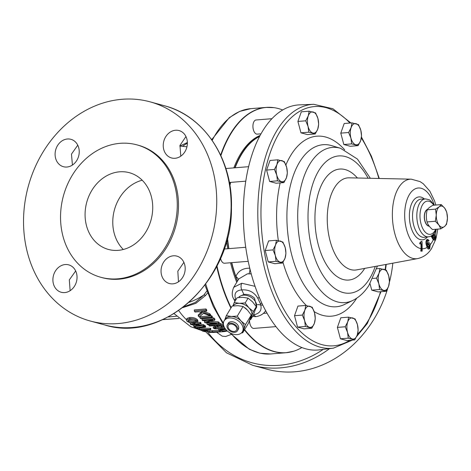 <?xml version="1.0" encoding="UTF-8"?>
<svg xmlns="http://www.w3.org/2000/svg" width="471" height="471" viewBox="0 0 471 471"><rect width="100%" height="100%" fill="white"/><g stroke="black" fill="none" stroke-linecap="round" stroke-linejoin="round"><path stroke-width="0.71" d="M235.447 326.044A4.734 3.268 -149 0 0 228.341 325.314A4.734 3.268 -149 0 0 229.348 329.464A4.734 3.268 -149 0 0 236.448 330.195A4.734 3.268 -149 0 0 235.447 326.044M231.108 334.498A14.201 11.905 105.3 0 1 231.102 334.487L225.703 336.494L222.247 336.182L216.56 332.19M173.357 255.806A14.201 11.905 -74.7 0 0 161.206 268.735A14.201 11.905 -74.7 0 0 169.377 283.524A14.201 11.905 -74.7 0 0 172.869 283.842A14.201 11.905 -74.7 0 0 185.021 270.913A14.201 11.905 -74.7 0 0 176.849 256.124A14.201 11.905 -74.7 0 0 173.357 255.806M183.878 262.365L177.832 271.202L178.468 281.811M175.548 130.249A14.201 11.905 -74.7 0 0 163.396 143.178A14.201 11.905 -74.7 0 0 171.568 157.968A14.201 11.905 -74.7 0 0 175.059 158.285A14.201 11.905 -74.7 0 0 187.211 145.356A14.201 11.905 -74.7 0 0 179.039 130.567A14.201 11.905 -74.7 0 0 175.548 130.249M185.951 136.555L179.969 145.386L180.787 156.166M67.412 138.992A14.201 11.905 -74.7 0 0 55.26 151.921A14.201 11.905 -74.7 0 0 63.426 166.71A14.201 11.905 -74.7 0 0 66.917 167.028A14.201 11.905 -74.7 0 0 79.069 154.099A14.201 11.905 -74.7 0 0 70.903 139.31A14.201 11.905 -74.7 0 0 67.412 138.992M77.762 145.192L71.468 154.117L72.428 165.056M65.216 264.549A14.201 11.905 -74.7 0 0 53.064 277.478A14.201 11.905 -74.7 0 0 61.236 292.267A14.201 11.905 -74.7 0 0 64.727 292.585A14.201 11.905 -74.7 0 0 76.879 279.656A14.201 11.905 -74.7 0 0 68.707 264.867A14.201 11.905 -74.7 0 0 65.216 264.549M75.678 270.966L69.319 279.892L70.132 290.684M123.302 249.495A39.776 33.347 105.3 0 1 114.429 209.86A39.776 33.347 105.3 0 1 142.195 180.222M118.215 250.348A39.776 33.347 105.3 0 1 108.436 249.453A39.776 33.347 105.3 0 1 85.545 208.029A39.776 33.347 105.3 0 1 119.587 171.809A39.776 33.347 105.3 0 1 129.372 172.71A39.776 33.347 105.3 0 1 152.257 214.134A39.776 33.347 105.3 0 1 118.215 250.348M260.122 135.424A97.026 50.627 85.4 0 0 233.846 167.882M226.616 240.975A97.026 50.627 85.4 0 0 227.705 248.729M230.555 262.747A97.026 50.627 85.4 0 0 236.748 282.294M259.862 135.913A97.026 50.627 85.4 0 0 234.846 167.8M230.401 182.407A97.026 50.627 85.4 0 0 229.813 185.003M227.328 238.302A97.026 50.627 85.4 0 0 228.7 248.653M231.555 262.665A97.026 50.627 85.4 0 0 237.172 280.734L235.841 276.418C238.373 270.86 243.012 268.117 249.754 268.187M242.388 331.784A10.639 7.342 -149 0 0 240.128 322.447A10.639 7.342 -149 0 0 224.155 320.81A10.639 7.342 -149 0 0 226.416 330.147A10.639 7.342 -149 0 0 242.388 331.784L243.277 330.306A10.639 7.342 -149 0 0 243.743 329.306A10.639 7.342 -149 0 0 241.017 320.969L245.473 324.654L251.267 315.034L247.516 310.165L243.065 306.48L237.937 305.679L232.109 306.056L226.315 315.676L231.438 316.483L237.272 316.106L243.065 306.48M237.425 330.783L238.297 329.323A5.87 4.051 -149 0 0 237.054 324.172A5.87 4.051 -149 0 0 228.241 323.271L227.369 324.725A5.87 4.051 -149 0 0 228.612 329.877A5.87 4.051 -149 0 0 237.425 330.783A5.87 4.051 -149 0 0 236.177 325.632A5.87 4.051 -149 0 0 227.369 324.725M255.665 308.917L255.953 308.446A10.221 7.053 -149 0 0 256.041 308.287A10.221 7.053 -149 0 0 253.781 299.474A10.221 7.053 -149 0 0 238.685 297.525L239.274 296.606L243.89 294.416L241.747 289.9C240.787 287.475 240.793 285.261 241.764 283.248L255.058 286.339M246.934 309.577A6.947 4.792 -149 0 0 246.551 309.159A6.947 4.792 -149 0 0 244.737 307.681M243.89 294.416C247.852 294.051 251.396 295.311 254.528 298.19L256.713 307.08L256.041 308.287M235.123 167.776A96.632 50.421 -94.6 0 1 241.546 154.441A96.632 50.421 -94.6 0 1 259.574 136.472M251.237 273.934L247.44 273.828L238.791 278.903L233.71 287.339L241.764 283.248M313.686 104.303A122.354 63.844 -94.6 0 0 278.167 128.512A122.354 63.844 -94.6 0 0 264.596 268.458A122.354 63.844 -94.6 0 0 333.403 348.157L319.285 349.882A122.937 64.144 -94.6 0 1 250.154 269.806A122.937 64.144 -94.6 0 1 263.789 129.189A122.937 64.144 -94.6 0 1 299.474 104.868L313.686 104.303L332.909 108.748L350.913 122.966M430.282 244.614A30.462 15.896 85.4 0 0 431.66 242.73A30.462 15.896 85.4 0 0 433.285 239.745L434.827 240.186L432.896 238.679L431.46 235.788M220.528 258.291A7.1 3.703 85.4 0 0 223.819 263.165A7.1 3.703 85.4 0 0 224.514 263.236L248.199 261.323M249.53 320.51A7.1 3.703 85.4 0 0 253.145 328.334A7.1 3.703 85.4 0 0 253.84 328.405L275.977 326.615M271.932 118.704L256.083 119.981A7.1 3.703 85.4 0 0 252.927 126.699A7.1 3.703 85.4 0 0 256.536 134.07A7.1 3.703 85.4 0 0 257.231 134.135L260.999 133.835M120.087 143.325A68.631 57.533 105.3 0 1 136.961 144.874A68.631 57.533 105.3 0 1 176.454 216.348A68.631 57.533 105.3 0 1 117.721 278.838A68.631 57.533 105.3 0 1 100.841 277.289A68.631 57.533 105.3 0 1 61.354 205.815A68.631 57.533 105.3 0 1 120.087 143.325M136.961 144.874L138.197 145.209A68.631 57.533 105.3 0 1 177.691 216.684A68.631 57.533 105.3 0 1 118.957 279.173A68.631 57.533 105.3 0 1 102.077 277.631L100.841 277.289M282.688 109.984A123.019 64.191 85.4 0 0 278.52 108.589A123.019 64.191 85.4 0 0 274.022 107.659A123.019 64.191 85.4 0 0 220.87 155.613M216.972 265.891A123.019 64.191 85.4 0 0 231.131 307.681M244.632 329.606A123.019 64.191 85.4 0 0 274.281 351.49A123.019 64.191 85.4 0 0 293.716 351.213A123.019 64.191 85.4 0 0 301.893 347.527M205.079 331.307L203.672 331.419A95.843 50.008 85.4 0 0 204.084 331.531A95.843 50.008 85.4 0 0 204.308 331.596L205.709 331.478A95.843 50.008 -94.6 0 1 205.486 331.419A95.843 50.008 -94.6 0 1 205.079 331.307L205.091 330.777M225.109 328.558L214.205 328.534A95.843 50.008 85.4 0 0 214.982 328.876L219.08 328.858A95.843 50.008 85.4 0 0 221.588 329.753L218.744 330.218A95.843 50.008 85.4 0 0 219.103 330.318A95.843 50.008 85.4 0 0 219.521 330.43L225.727 329.37M224.29 329.623L225.833 329.5M209.56 331.325C208.476 331.137 209.424 330.919 212.397 330.671L219.71 330.512L220.251 330.589L220.234 331.749L219.692 331.672L219.71 330.512M220.251 330.73L222.053 330.583M392.82 263.183A113.593 95.224 105.3 0 1 389.405 282.353M387.757 288.287A113.593 95.224 105.3 0 1 267.033 369.229L252.65 365.302A113.593 95.224 105.3 0 0 329.553 348.628M216.725 203.607A113.593 95.224 -74.7 0 0 150.031 101.83A113.593 95.224 -74.7 0 0 23.55 219.227A113.593 95.224 -74.7 0 0 90.249 321.01A113.593 95.224 -74.7 0 0 216.725 203.607M429.163 226.062A8.366 4.369 -94.6 0 1 428.669 225.98A8.366 4.369 -94.6 0 1 424.459 218.008A8.366 4.369 -94.6 0 1 427.409 209.56M427.556 209.348A8.502 4.433 85.4 0 0 424.306 217.785A8.502 4.433 85.4 0 0 428.604 226.115A8.502 4.433 85.4 0 0 429.269 226.204M442.039 206.157A10.639 5.552 85.4 0 0 439.213 206.804L441.256 204.597L444.812 208.329A10.639 5.552 85.4 0 0 442.039 206.157M439.213 206.804A10.639 5.552 85.4 0 0 436.258 215.135A10.639 5.552 85.4 0 0 438.895 224.997A10.639 5.552 85.4 0 0 444.494 226.522A10.639 5.552 85.4 0 0 447.45 218.191L446.537 224.32L444.494 226.522L440.832 228.859L438.895 224.997L435.345 221.264L436.258 215.135L435.557 209.136L439.213 206.804M444.812 208.329A10.639 5.552 -94.6 0 1 447.45 218.191L446.749 212.191L444.812 208.329M441.256 204.597L432.943 205.274C429.988 206.869 428.086 208.376 427.244 209.807C426.108 213.952 426.043 217.996 427.032 221.941C427.798 224.549 429.623 227.081 432.519 229.53L440.832 228.859M435.557 209.136L427.244 209.807M435.345 221.264L427.032 221.941M207.634 292.921L205.521 295.5L195.836 303.348L182.701 307.645M218.744 330.218L218.768 329.058L219.351 328.964M216.954 327.392L218.509 327.398M223.342 327.404L224.408 327.398M199.398 328.222L210.184 328.293A95.843 50.008 85.4 0 0 210.802 328.54L210.778 329.694A95.843 50.008 -94.6 0 1 210.166 329.447L210.184 328.293M210.166 329.447L198.391 329.37A95.843 50.008 85.4 0 0 199.045 329.682L202.512 329.682A95.843 50.008 85.4 0 0 204.632 330.536L202.23 330.966L202.247 329.806L202.63 329.735M205.957 310.124L194.335 311.066L194.352 309.906L205.98 308.964A95.843 50.008 85.4 0 0 206.71 309.953L206.692 311.113A95.843 50.008 -94.6 0 1 205.957 310.124L205.98 308.964M203.378 311.378L209.713 313.674A95.843 50.008 85.4 0 0 210.649 314.74L210.631 315.9A95.843 50.008 -94.6 0 1 209.689 314.834L209.713 313.674M194.335 311.066A95.843 50.008 85.4 0 0 195.065 312.049L199.098 311.725L202.018 312.868L198.262 316.006L198.285 314.846L201.105 312.514M199.94 317.86A95.843 50.008 85.4 0 0 200.675 318.632L212.303 317.69A95.843 50.008 -94.6 0 1 211.567 316.918L199.94 317.86L199.957 316.7L210.472 315.847M210.631 315.835L211.585 315.758A95.843 50.008 85.4 0 0 212.321 316.53L212.303 317.69M213.687 319.067L202.059 320.009L202.077 318.849L213.704 317.907A95.843 50.008 85.4 0 0 214.864 318.991L214.841 320.15A95.843 50.008 -94.6 0 1 213.687 319.067L213.704 317.907M210.178 321.44L218.297 321.858A95.843 50.008 85.4 0 0 219.351 322.629L219.327 323.789A95.843 50.008 -94.6 0 1 218.279 323.012L218.297 321.858M202.059 320.009A95.843 50.008 85.4 0 0 202.801 320.704L212.945 319.886L204.491 322.211A95.843 50.008 85.4 0 0 205.25 322.847L216.56 323.412L206.963 324.183L206.981 323.029L207.629 322.976M204.491 322.211L204.514 321.057L207.087 320.357M219.333 323.559L220.552 323.459A95.843 50.008 85.4 0 0 223.177 325.072L223.16 326.232A95.843 50.008 -94.6 0 1 220.534 324.619L220.552 323.459M213.286 326.927L214.947 326.303L214.923 327.463L213.263 328.087L213.286 326.927M197.261 320.657C195.182 319.091 192.663 318.431 189.701 318.679L186.934 319.585L186.545 320.351L186.952 318.431L189.719 317.519C192.657 317.266 195.177 317.925 197.278 319.503L197.885 320.598L197.867 321.758L197.261 320.657L197.278 319.503M190.461 324.248A95.843 50.008 85.4 0 0 191.085 324.749L194.494 324.472L196.978 324.99L193.816 326.727A95.843 50.008 85.4 0 0 194.535 327.198L198.203 325.237L204.284 326.344A95.843 50.008 -94.6 0 1 203.484 325.82L196.018 324.348L200.923 323.948A95.843 50.008 -94.6 0 1 200.293 323.453L190.461 324.248L190.478 323.088L190.902 323.053M197.325 322.535L200.316 322.294A95.843 50.008 85.4 0 0 200.94 322.794L200.923 323.948M200.087 324.019L203.501 324.66A95.843 50.008 85.4 0 0 204.302 325.184L204.284 326.344M193.816 326.727L193.834 325.567L195.483 324.684M196.277 326.291L201.535 325.867M204.296 325.644L204.944 325.591A95.843 50.008 85.4 0 0 205.574 325.973L205.55 327.127A95.843 50.008 -94.6 0 1 204.92 326.75L204.944 325.591M198.697 327.686A95.843 50.008 85.4 0 0 199.404 328.04L199.38 329.2A95.843 50.008 -94.6 0 1 196.866 327.834L205.55 327.127M183.784 306.809L195.33 302.417L203.837 295.023L206.916 290.913M226.839 330.571L222.047 330.96A95.843 50.008 85.4 0 0 222.795 331.072L227.01 330.73M222.047 330.96L222.065 330.006M220.681 328.846L225.303 328.823L222.701 329.565A95.843 50.008 -94.6 0 1 220.681 328.846M222.701 329.565L222.712 328.84M220.534 324.619L208.906 325.561A95.843 50.008 85.4 0 0 209.648 326.044L214.782 325.632A95.843 50.008 85.4 0 0 215.73 326.215L216.242 326.691L214.923 327.463M208.906 325.561L208.924 324.631M213.263 328.087A95.843 50.008 85.4 0 0 214.111 328.487L217.184 326.992L222.071 327.592L224.055 326.968L223.16 326.232M216.142 325.52L219.916 325.214A95.843 50.008 85.4 0 0 221.853 326.374L222.377 326.856L221.317 327.221L217.885 326.568A95.843 50.008 -94.6 0 1 216.142 325.52M217.855 325.379A95.843 50.008 85.4 0 0 217.908 325.408L221.341 326.062M217.885 326.568L217.908 325.408M221.317 327.221L221.335 326.079M206.963 324.183A95.843 50.008 85.4 0 0 207.699 324.731L219.327 323.789M218.279 323.012L206.551 322.405L214.841 320.15M211.567 316.918L211.585 315.758M198.262 316.006A95.843 50.008 85.4 0 0 199.109 316.959L203.466 313.409L210.631 315.9M209.689 314.834L200.899 311.578L206.692 311.113M186.934 319.585L186.952 318.431M189.701 318.679L189.719 317.519M186.545 320.351L187.164 321.469L190.437 322.965L194.582 323.206L197.867 321.758M190.308 319.332L196.113 320.757L196.548 321.552L195.948 322.252L193.987 322.664L188.306 321.375L187.864 320.557L190.308 319.332M188.306 321.375L188.329 320.215L194.011 321.505L195.971 321.098L195.948 322.252M193.987 322.664L194.011 321.505M203.484 325.82L203.501 324.66M200.293 323.453L200.316 322.294M204.92 326.75L195.088 327.545A95.843 50.008 85.4 0 0 198.232 329.294L199.38 329.2M195.088 327.545L195.094 326.909M202.23 330.966A95.843 50.008 85.4 0 0 202.883 331.178L210.778 329.694M203.872 329.682L209.448 329.659L205.574 330.371A95.843 50.008 -94.6 0 1 203.872 329.682M205.574 330.371L205.586 329.688M203.672 331.419L203.678 331.036M205.709 331.478L205.727 330.66M210.249 332.308L218.703 331.955C220.263 331.831 220.593 331.737 219.692 331.672L212.374 331.831C209.424 332.073 208.476 332.291 209.542 332.485L214.947 332.267L210.672 332.167M214.57 332.249L214.576 331.808M218.515 331.761L218.885 331.82M212.374 331.831L212.397 330.671M208.93 331.195L208.906 332.355L209.542 332.485M214.947 332.267L214.959 331.79M227.31 331.007A95.843 50.008 -94.6 0 1 224.055 331.572L223.26 331.637A95.843 50.008 -94.6 0 1 222.624 331.696L212.786 332.491A95.843 50.008 85.4 0 0 213.422 332.444L223.26 331.649L223.272 331.031M222.624 331.696L222.636 331.048M224.055 331.572L224.066 330.972M189.177 302.305A80.459 67.447 -74.7 0 0 203.837 295.023A2.349 1.725 -138.9 0 1 205.521 295.5M371.749 290.154L379.567 289.524L386.032 291.284L378.213 291.92L371.749 290.154L370 283.624M358.113 145.651L350.294 146.281L343.83 144.52L340.78 133.134L344.195 123.508L352.02 122.878L351.119 127.623L348.605 132.504L350.936 138.127L351.649 143.885L358.113 145.651L360.627 140.77L361.528 136.025L360.81 130.267L358.478 124.638L352.02 122.878M315.24 133.958L307.422 134.588L300.957 132.828L297.907 121.441L301.322 111.815L309.147 111.185L308.246 115.931L305.732 120.806L308.063 126.434L308.776 132.192L315.24 133.958L317.754 129.078L318.655 124.332L317.937 118.574L315.605 112.946L309.147 111.185M354.722 339.915L346.903 340.551L340.439 338.784L337.389 327.398L340.804 317.778L348.628 317.148L347.728 321.893L345.214 326.768L347.545 332.396L348.257 338.154L354.722 339.915L357.236 335.04L358.137 330.295L357.418 324.537L355.087 318.908L348.628 317.148M311.849 328.222L304.03 328.852L297.566 327.092L294.516 315.705L297.931 306.085L305.756 305.449L304.855 310.195L302.341 315.075L304.672 320.704L305.385 326.462L311.849 328.222L314.363 323.347L315.264 318.602L314.546 312.844L312.214 307.216L305.756 305.449M283.931 182.589L276.112 183.219L269.647 181.459L266.598 170.072L270.013 160.446L277.837 159.816L276.936 164.562L274.422 169.436L276.754 175.065L277.466 180.823L283.931 182.589L286.445 177.708L287.345 172.963L286.627 167.205L284.296 161.577L277.837 159.816M282.523 263.053L274.705 263.689L268.24 261.923L265.197 250.537L268.611 240.916L276.43 240.281L275.529 245.032L273.015 249.907L275.347 255.535L276.065 261.293L282.523 263.053L285.043 258.179L285.938 253.433L285.226 247.675L282.894 242.047L276.43 240.281M434.15 204.767A30.462 15.896 85.4 0 0 409.741 194.017A30.462 15.896 85.4 0 0 405.849 226.622A30.462 15.896 85.4 0 0 421.027 248.641L420.98 243.907M422.169 251.161L421.533 251.043L421.463 243.631L419.785 243.943L419.773 242.995L421.103 241.523L422.081 241.57L422.169 251.161L420.774 251.108L421.027 248.641M422.151 248.759A30.462 15.896 85.4 0 0 427.126 247.399L426.567 245.762C425.69 243.23 425.76 241.193 426.773 239.657L427.809 239.368L429.11 240.752L428.533 241.234L427.474 240.522L427.444 244.62L428.174 242.836L428.657 242.612L427.692 242.877L427.221 243.578M428.533 241.234L426.991 240.563M433.285 239.745L431.036 236.024M432.402 236.307L432.666 234.899M433.579 233.999L435.281 234.717L435.869 239.074L434.827 240.186M427.126 247.399C427.615 248.847 428.216 249.306 428.934 248.782M419.785 243.943L420.267 243.907L420.256 242.954L419.773 242.995M421.586 241.488L420.574 242.977M421.533 251.043L420.774 251.108M427.798 240.369L427.474 240.522M427.692 242.877L428.174 242.836C429.057 242.33 429.752 242.906 430.264 244.567L429.735 248.717L429.169 248.976L427.05 245.727C426.173 243.189 426.243 241.152 427.256 239.615L427.809 239.368M428.322 243.795L427.68 245.497C428.057 247.169 428.657 247.952 429.475 247.84L429.705 245.126L428.322 243.795L428.628 243.654M427.256 239.615L426.773 239.657M427.05 245.727L426.567 245.762M428.104 246.722A30.462 15.896 85.4 0 0 429.334 245.644L427.839 243.831M429.334 245.644L428.863 247.893M429.705 245.126L429.222 245.167M432.037 235.406L432.949 237.29L433.108 234.964L434.115 233.952M433.473 235.73L433.361 237.896L434.851 239.068L435.434 238.491L434.951 235.741L434.056 235.117L433.473 235.73M432.896 238.679L432.413 238.715M433.108 234.964L432.625 235.005M435.434 238.491L434.556 239.003M433.832 238.479A30.462 15.896 85.4 0 0 434.674 236.124L433.826 235.2M434.674 236.124L434.827 238.538M434.951 235.741L434.468 235.783M372.767 278.443L376.523 278.137L378.855 283.766L379.567 289.524M376.606 268.782L379.938 268.517L379.037 273.262L376.523 278.137M386.032 291.284L388.546 286.409L389.446 281.664L388.728 275.906L386.397 270.277L379.938 268.517M388.546 286.409A10.639 5.552 -94.6 0 1 383.606 290.342A10.639 5.552 -94.6 0 1 378.855 283.766A10.639 5.552 -94.6 0 1 379.037 273.262A10.639 5.552 85.4 0 1 383.977 269.33A10.639 5.552 -94.6 0 1 388.728 275.906A10.639 5.552 -94.6 0 1 388.546 286.409M340.78 133.134L348.605 132.504M343.83 144.52L351.649 143.885M360.627 140.77A10.639 5.552 -94.6 0 1 355.687 144.703A10.639 5.552 -94.6 0 1 350.936 138.127A10.639 5.552 -94.6 0 1 351.119 127.623A10.639 5.552 85.4 0 1 356.058 123.696A10.639 5.552 -94.6 0 1 360.81 130.267A10.639 5.552 -94.6 0 1 360.627 140.77M297.907 121.441L305.732 120.806M300.957 132.828L308.776 132.192M317.754 129.078A10.639 5.552 -94.6 0 1 312.815 133.01A10.639 5.552 -94.6 0 1 308.063 126.434A10.639 5.552 -94.6 0 1 308.246 115.931A10.639 5.552 85.4 0 1 313.186 111.998A10.639 5.552 -94.6 0 1 317.937 118.574A10.639 5.552 -94.6 0 1 317.754 129.078M337.389 327.398L345.214 326.768M340.439 338.784L348.257 338.154M357.236 335.04A10.639 5.552 -94.6 0 1 352.302 338.973A10.639 5.552 -94.6 0 1 347.545 332.396A10.639 5.552 -94.6 0 1 347.728 321.893A10.639 5.552 85.4 0 1 352.667 317.96A10.639 5.552 -94.6 0 1 357.418 324.537A10.639 5.552 -94.6 0 1 357.236 335.04M294.516 315.705L302.341 315.075M297.566 327.092L305.385 326.462M314.363 323.347A10.639 5.552 -94.6 0 1 309.423 327.274A10.639 5.552 -94.6 0 1 304.672 320.704A10.639 5.552 -94.6 0 1 304.855 310.195A10.639 5.552 85.4 0 1 309.794 306.268A10.639 5.552 -94.6 0 1 314.546 312.844A10.639 5.552 -94.6 0 1 314.363 323.347M266.598 170.072L274.422 169.436M269.647 181.459L277.466 180.823M286.445 177.708A10.639 5.552 -94.6 0 1 281.505 181.641A10.639 5.552 -94.6 0 1 276.754 175.065A10.639 5.552 -94.6 0 1 276.936 164.562A10.639 5.552 85.4 0 1 281.876 160.629A10.639 5.552 -94.6 0 1 286.627 167.205A10.639 5.552 -94.6 0 1 286.445 177.708M265.197 250.537L273.015 249.907M268.24 261.923L276.065 261.293M285.043 258.179A10.639 5.552 -94.6 0 1 280.104 262.106A10.639 5.552 -94.6 0 1 275.347 255.535A10.639 5.552 -94.6 0 1 275.529 245.032A10.639 5.552 85.4 0 1 280.469 241.099A10.639 5.552 -94.6 0 1 285.226 247.675A10.639 5.552 -94.6 0 1 285.043 258.179M237.337 281.322L237.172 280.734M265.744 310.589C263.666 313.945 260.351 315.959 255.806 316.636L253.551 314.763M251.025 273.168L250.702 273.857L250.972 272.968M248.829 273.839A4.734 2.426 92.9 0 0 249.76 268.229M238.191 279.904A4.734 2.997 19.7 0 0 235.894 276.571M253.898 315.405L253.251 315.293M235.841 276.418A96.632 50.421 -94.6 0 1 231.767 262.647M228.912 248.635A96.632 50.421 -94.6 0 1 227.475 237.72M229.913 185.615A96.632 50.421 -94.6 0 1 230.643 182.383M245.473 324.654L242.718 332.779L248.511 323.159L251.267 315.034M232.933 305.944L234.228 302.529L239.356 303.33A10.639 7.342 -149 0 0 233.133 305.92M248.929 307.822A10.639 7.342 -149 0 0 239.356 303.33L245.185 302.953L248.929 307.822L253.386 311.508L251.655 316.159A10.639 7.342 -149 0 0 248.929 307.822M250.337 318.225A10.639 7.342 -149 0 0 251.655 316.159L250.637 319.632L249.807 319.744M250.637 319.632L253.528 314.828L256.283 306.698L252.538 301.834L248.082 298.149L242.959 297.342L237.125 297.725L234.228 302.529M245.185 302.953L248.082 298.149M253.386 311.508L256.283 306.698M237.272 316.106L241.017 320.969A10.639 7.342 -149 0 0 231.438 316.483A10.639 7.342 -149 0 0 225.044 319.332L224.155 320.81M224.585 320.333L226.315 315.676M242.718 332.779L241.429 332.95M357.507 334.222A120.005 62.619 85.4 0 0 367.286 322.135A120.005 62.619 85.4 0 0 380.486 291.737M385.143 269.7A120.005 62.619 85.4 0 0 385.831 264.478M378.878 178.468A120.005 62.619 85.4 0 0 361.345 137.932M349.929 123.049A120.005 62.619 85.4 0 0 280.94 130.231A120.005 62.619 85.4 0 0 271.473 280.822A120.005 62.619 85.4 0 0 349.77 340.315M425.501 198.915L421.292 199.086A19.181 10.009 85.4 0 0 415.728 202.877A19.181 10.009 85.4 0 0 413.597 224.82A19.181 10.009 85.4 0 0 424.389 237.319L428.569 236.807A19.011 9.92 -94.6 0 1 417.877 224.426A19.011 9.92 -94.6 0 1 419.985 202.677A19.011 9.92 -94.6 0 1 425.501 198.915L428.981 199.663L430.27 200.41L434.374 205.156M433.75 205.209A16.668 8.696 85.4 0 0 422.752 204.396A16.668 8.696 85.4 0 0 422.346 227.664A16.668 8.696 85.4 0 0 434.745 231.049A16.668 8.696 85.4 0 0 435.699 229.271M427.45 236.942A21.531 11.233 -94.6 0 1 412.001 230.213A21.531 11.233 -94.6 0 1 412.955 201.158A21.531 11.233 -94.6 0 1 424.377 198.962M340.574 148.3L331.661 145.639A81.295 42.419 85.4 0 0 300.427 160.735A81.295 42.419 85.4 0 0 293.274 260.398A81.295 42.419 85.4 0 0 344.501 304.466L352.873 300.404A77.856 40.624 -94.6 0 1 303.813 258.208A77.856 40.624 -94.6 0 1 310.666 162.76A77.856 40.624 -94.6 0 1 340.574 148.3L357.442 159.08L370.359 178.285M368.104 178.238A68.848 35.926 85.4 0 0 319.468 169.507A68.848 35.926 85.4 0 0 317.79 265.638A68.848 35.926 85.4 0 0 369.005 279.603A68.848 35.926 85.4 0 0 375.24 266.439M356.706 298.208A90.297 47.118 -94.6 0 1 356.6 298.379A90.297 47.118 -94.6 0 1 314.186 311.637M306.45 305.567A90.297 47.118 -94.6 0 1 282.983 262.341M278.343 240.616A90.297 47.118 -94.6 0 1 280.157 182.889M285.885 164.938A90.297 47.118 -94.6 0 1 291.626 153.988A90.297 47.118 -94.6 0 1 344.713 149.855M364.695 268.388A55.678 29.055 -94.6 0 1 364.266 269.076A55.678 29.055 -94.6 0 1 322.847 257.778A55.678 29.055 -94.6 0 1 324.207 180.04A55.678 29.055 -94.6 0 1 357.389 178.003M334.946 186.981A46.246 24.133 85.4 0 0 329.994 240.575A46.246 24.133 85.4 0 0 356.594 269.889L417.671 258.585A39.894 20.818 -94.6 0 1 394.727 233.298A39.894 20.818 -94.6 0 1 399.002 187.069A39.894 20.818 -94.6 0 1 411.254 179.174L349.146 177.826A46.246 24.133 85.4 0 0 334.946 186.981M435.145 234.534A30.462 15.896 85.4 0 0 436.158 229.648M231.102 207.528A113.593 95.224 -74.7 0 0 164.408 105.751C204.367 115.884 232.945 159.592 231.455 207.735C232.527 279.786 163.725 343.795 104.627 324.931A113.593 95.224 -74.7 0 0 231.102 207.528M289.812 352.19A123.061 64.209 -94.6 0 1 285.944 352.726A123.061 64.209 -94.6 0 1 273.904 351.56A123.061 64.209 -94.6 0 1 244.443 329.918M230.902 308.063A123.061 64.209 -94.6 0 1 216.689 266.439M220.646 155.13A123.061 64.209 -94.6 0 1 266.109 107.412A123.061 64.209 -94.6 0 1 270.013 107.323M274.022 107.659L266.109 107.412L250.849 108.648A123.061 64.209 85.4 0 0 212.18 140.376M205.75 284.09A123.061 64.209 85.4 0 0 223.425 323.112M231.014 333.397A123.061 64.209 85.4 0 0 258.644 352.797A123.061 64.209 85.4 0 0 270.678 353.962L259.933 353.203L249.3 349.264L229.459 332.573M205.721 330.836A95.843 50.008 85.4 0 0 208.924 331.296M207.146 331.331A111.327 93.323 -74.7 0 0 323.224 349.4M187.376 143.278A95.843 50.008 85.4 0 0 182.642 146.251M178.68 310.572A95.843 50.008 85.4 0 0 186.557 319.827M189.901 322.835A95.843 50.008 85.4 0 0 190.472 323.3M192.25 324.654A95.843 50.008 85.4 0 0 193.834 325.749M201.606 329.682A95.843 50.008 85.4 0 0 202.247 329.906M173.734 313.798L174.17 313.763M176.525 316.229L168.171 316.971M162.813 319.603L178.839 318.425M208.735 322.517L208.747 321.828M253.504 314.863L253.598 314.858C260.175 313.445 262.418 309.683 260.322 303.577L257.69 298.025C254.087 292.132 248.77 289.424 241.747 289.9C235.671 290.477 233.71 293.774 235.859 299.791L235.871 299.809M235.859 299.791A4.734 2.373 154.6 0 1 233.693 298.867L234.905 301.416M257.69 298.025A4.734 2.373 -25.4 0 0 259.374 297.59M261.876 303.189A4.734 2.373 154.6 0 1 260.322 303.577M361.457 137.037L371.436 156.237L379.279 178.48M386.226 264.408L385.519 269.848M380.986 291.696L367.262 323.565L356.606 336.577M436.323 229.224L434.721 232.48C432.955 235.1 430.9 236.542 428.569 236.807M377.454 266.027L368.917 285.379C364.607 292.179 359.261 297.183 352.873 300.404M411.254 179.174L420.008 181.582L423.246 183.731L429.835 191.144L434.539 200.834L435.858 205.038M437.806 229.1L436.087 238.173M435.716 239.427L431.571 248.505C428.251 253.863 423.617 257.219 417.671 258.585M224.119 249.024L245.721 247.275M225.874 168.524L248.6 166.687M263.389 313.386L267.004 313.091M179.81 146.034L186.94 146.787M164.408 105.751L150.031 101.83M104.627 324.931L90.249 321.01M212.056 139.086L211.308 139.145M187.37 142.501L179.904 146.039M174.04 313.609L190.761 326.709L202.23 330.677M205.715 331.201L208.924 331.419M293.716 351.213L285.944 352.726L270.678 353.962M224.061 326.662L224.055 326.968M211.715 139.716L229.265 117.673L239.692 111.397L250.849 108.648M223.472 324.601L213.233 306.421L204.979 285.12M205.456 331.502L226.492 352.808L252.65 365.302M162.707 319.65L178.88 318.467M229.371 182.489L245.762 181.164M333.403 348.157L352.443 340.103M428.41 249.035L429.169 248.976M233.71 287.339C231.767 292.085 231.761 295.923 233.693 298.867M252.556 316.441L255.682 316.642M257.407 304.531L262.836 305.196"/></g></svg>
